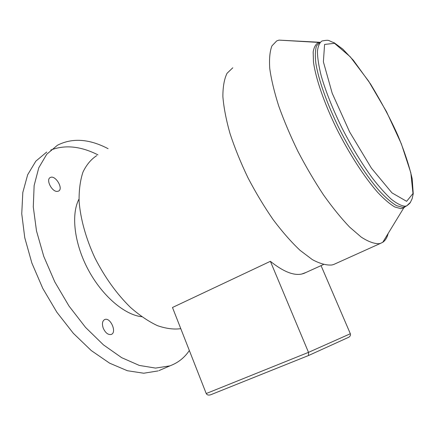 <?xml version="1.0" encoding="UTF-8"?>
<svg xmlns="http://www.w3.org/2000/svg" width="435" height="435" viewBox="0 0 435 435"><rect width="100%" height="100%" fill="white"/><g stroke="black" fill="none" stroke-linecap="round" stroke-linejoin="round"><path stroke-width="0.65" d="M206.217 393.544C207.017 395.013 208.495 395.426 210.649 394.784L210.649 394.784C208.495 395.426 207.017 395.013 206.217 393.544L308.502 352.361L270.38 261.315L172.483 307.485L206.217 393.544L308.502 352.361L308.502 355.536L210.649 394.784L308.502 355.536L308.502 352.361L270.38 261.315L172.483 307.485L206.217 393.544M350.344 333.743C350.773 335.059 350.273 336.212 348.848 337.207L308.502 355.536L348.848 337.207C350.273 336.212 350.773 335.059 350.344 333.743L321.057 265.627L350.344 333.743L308.502 352.361L350.344 333.743M158.095 370.919L143.719 373.225L127.33 370.718L109.571 363.149L91.263 350.556L73.352 333.33L56.86 312.232L42.755 288.356L31.864 263.039L24.762 237.722L21.75 213.802L22.81 192.493L27.671 174.734L35.849 161.146L46.741 152.032L35.849 161.146L27.671 174.734L22.81 192.493L21.75 213.802L24.762 237.722L31.864 263.039L42.755 288.356L56.86 312.232L73.352 333.33L91.263 350.556L109.571 363.149L127.33 370.718L143.719 373.225L158.095 370.919M50.803 150.031C65.098 144.578 80.818 146.193 97.962 154.871C80.818 146.193 65.098 144.578 50.803 150.031M103.209 328.088C101.85 323.781 102.339 320.938 104.677 319.556C110.283 316.8 117.222 332.383 111.284 334.428C108.125 335.07 105.433 332.954 103.209 328.088C101.85 323.781 102.339 320.938 104.677 319.556C110.283 316.8 117.222 332.383 111.284 334.428C108.125 335.07 105.433 332.954 103.209 328.088M57.121 191.416C51.738 191.715 45.702 179.53 50.248 177.551C55.169 174.473 63.858 188.676 58.546 191.095L57.121 191.416C51.738 191.715 45.702 179.53 50.248 177.551C55.169 174.473 63.858 188.676 58.546 191.095L57.121 191.416M169.721 365.895L155.534 368.086L139.309 365.427L121.669 357.668L103.432 344.857L85.537 327.392L69.002 306.05L54.805 281.934L43.772 256.411L36.496 230.925L33.283 206.891L34.137 185.527L38.78 167.774L46.746 154.246L57.442 145.241C72.335 137.677 89.224 138.825 108.108 148.688C89.224 138.825 72.335 137.677 57.442 145.241L46.746 154.246L38.78 167.774L34.137 185.527L33.283 206.891L36.496 230.925L43.772 256.411L54.805 281.934L69.002 306.05L85.537 327.392L103.432 344.857L121.669 357.668L139.309 365.427L155.534 368.086L169.721 365.895M189.345 350.507C184.554 357.603 178.279 362.638 170.525 365.607C178.279 362.638 184.554 357.603 189.345 350.507M141.718 316.724C124.557 314.897 102.198 295.93 88.234 269.749C74.238 243.589 70.889 214.357 79.001 199.072C70.889 214.357 74.238 243.589 88.234 269.749C102.198 295.93 124.557 314.897 141.718 316.724M180.786 328.67C173.723 329.621 165.925 328.604 157.399 325.63C148.591 321.487 139.635 315.429 130.522 307.458C116.705 293.913 104.819 277.361 94.863 257.808C85.869 238.385 80.431 218.658 79.094 201.193C78.931 190.068 80.225 180.373 82.965 172.108C86.451 164.821 91.029 159.33 96.7 155.638C91.029 159.33 86.451 164.821 82.965 172.108C80.225 180.373 78.931 190.068 79.094 201.193C80.431 218.658 85.869 238.385 94.863 257.808C104.819 277.361 116.705 293.913 130.522 307.458C139.635 315.429 148.591 321.487 157.399 325.63C165.925 328.604 173.723 329.621 180.786 328.67M305.897 272.506L301.743 274.039C293.56 275.774 283.103 271.532 270.38 261.315C283.103 271.532 293.56 275.774 301.743 274.039L303.831 273.446L323.417 264.556L305.897 272.506M331.889 264.986C326.37 265.448 319.85 263.659 312.335 259.608L300.068 250.348C291.292 242.067 282.348 231.866 273.224 219.751C264.224 206.739 255.818 192.787 248.021 177.882C240.783 162.799 234.791 148.058 230.044 133.654C226.14 119.826 223.753 107.461 222.878 96.554C222.878 86.739 224.264 78.991 227.032 73.303L232.774 67.806L227.032 73.303C224.264 78.991 222.878 86.739 222.878 96.554C223.753 107.461 226.14 119.826 230.044 133.654C234.791 148.058 240.783 162.799 248.021 177.882C255.818 192.787 264.224 206.739 273.224 219.751C282.348 231.866 291.292 242.067 300.068 250.348L312.335 259.608C319.85 263.659 326.37 265.448 331.889 264.986L333.705 264.485L331.889 264.986M379.054 243.698C374.165 243.817 368.228 241.621 361.224 237.102L349.609 227.081C341.171 218.245 332.438 207.473 323.412 194.771C314.429 181.177 305.919 166.681 297.883 151.277C290.341 135.736 283.946 120.625 278.699 105.95C274.251 91.91 271.271 79.453 269.76 68.567C269.107 58.834 269.836 51.265 271.951 45.86L276.752 40.879L279.031 40.118L285.382 40.488L279.031 40.118L276.752 40.879L271.951 45.86C269.836 51.265 269.107 58.834 269.76 68.567C271.271 79.453 274.251 91.91 278.699 105.95C283.946 120.625 290.341 135.736 297.883 151.277C305.919 166.681 314.429 181.177 323.412 194.771C332.438 207.473 341.171 218.245 349.609 227.081L361.224 237.102C368.228 241.621 374.165 243.817 379.054 243.698L380.636 243.317L379.054 243.698M388.167 233.443C387.139 237.597 385.345 240.544 382.773 242.279L380.636 243.317L382.773 242.279C385.345 240.544 387.139 237.597 388.167 233.443M334.51 43.326L324.592 44.435L323.379 61.803L332.204 93.264L349.648 131.984L371.425 168.171L391.973 192.879L406.627 201.323L412.984 193.526L410.825 172.798L401.353 143.865L386.508 111.692L368.597 81.1L350.262 56.8L334.51 43.326L324.592 44.435L323.379 61.803L332.204 93.264L349.648 131.984L371.425 168.171L391.973 192.879L406.627 201.323L412.984 193.526L410.825 172.798L401.353 143.865L386.508 111.692L368.597 81.1L350.262 56.8L334.51 43.326M410.232 202.514L406.638 205.913L404.833 206.212C401.184 205.777 396.682 203.46 391.331 199.257C385.557 193.966 379.276 186.958 372.485 178.225C361.86 163.68 351.676 146.894 341.926 127.874C332.612 108.777 325.695 91.383 321.171 75.685C318.784 66.109 317.534 58.111 317.419 51.689C317.941 46.295 319.469 42.728 321.998 40.977C330.317 39.531 327.376 40.493 334.178 42.76L342.845 49.133L353.416 60.34L370.587 84.085C381.957 102.948 391.092 120.152 397.998 135.693C404.577 151.684 409.302 166.05 412.179 178.796L413.25 193.706L412.13 198.746L410.662 201.786C410.51 202.656 409.166 204.031 406.638 205.913L404.833 206.212C401.184 205.777 396.682 203.46 391.331 199.257C385.557 193.966 379.276 186.958 372.485 178.225C361.86 163.68 351.676 146.894 341.926 127.874C332.612 108.777 325.695 91.383 321.171 75.685C318.784 66.109 317.534 58.111 317.419 51.689C317.941 46.295 319.469 42.728 321.998 40.977C330.317 39.531 327.376 40.493 334.178 42.76L342.845 49.133L353.416 60.34L370.587 84.085C381.957 102.948 391.092 120.152 397.998 135.693C404.577 151.684 409.302 166.05 412.179 178.796L413.25 193.706L412.13 198.746L410.662 201.786C410.51 202.656 409.166 204.031 406.638 205.913L410.232 202.514M402.505 207.294L396.535 205.657C391.717 202.819 386.198 198.121 379.972 191.569C367.086 177.029 352.078 154.039 339.485 129.173C327.185 104.253 318.599 80.078 315.886 63.521C314.994 55.897 315.201 50.03 316.511 45.909L319.807 42.282L318.801 42.44L319.828 42.271L279.031 40.118L318.801 42.44C315.902 43.734 314.026 46.915 313.167 51.982L313.488 62.107C315.69 78.316 324.031 102.693 336.407 128.173C349.104 153.626 364.486 177.388 377.749 192.433C384.159 199.214 389.847 204.069 394.806 206.995L400.956 208.669L394.806 206.995C389.847 204.069 384.159 199.214 377.749 192.433C364.486 177.388 349.104 153.626 336.407 128.173C324.031 102.693 315.69 78.316 313.488 62.107L313.167 51.982C314.026 46.915 315.902 43.734 318.801 42.44L319.807 42.282L316.511 45.909C315.201 50.03 314.994 55.897 315.886 63.521C318.599 80.078 327.185 104.253 339.485 129.173C352.078 154.039 367.086 177.029 379.972 191.569C386.198 198.121 391.717 202.819 396.535 205.657L402.505 207.294L404.327 206.989L402.505 207.294M405.502 206.446L404.327 206.989L403.729 207.946L400.956 208.669L403.729 207.946L382.773 242.279L403.729 207.946L405.502 206.446L404.327 206.989L406.638 205.913L404.327 206.989L403.729 207.946L405.502 206.446M158.911 370.625L170.525 365.607L158.911 370.625M333.705 264.485L380.636 243.317L333.705 264.485"/></g></svg>
